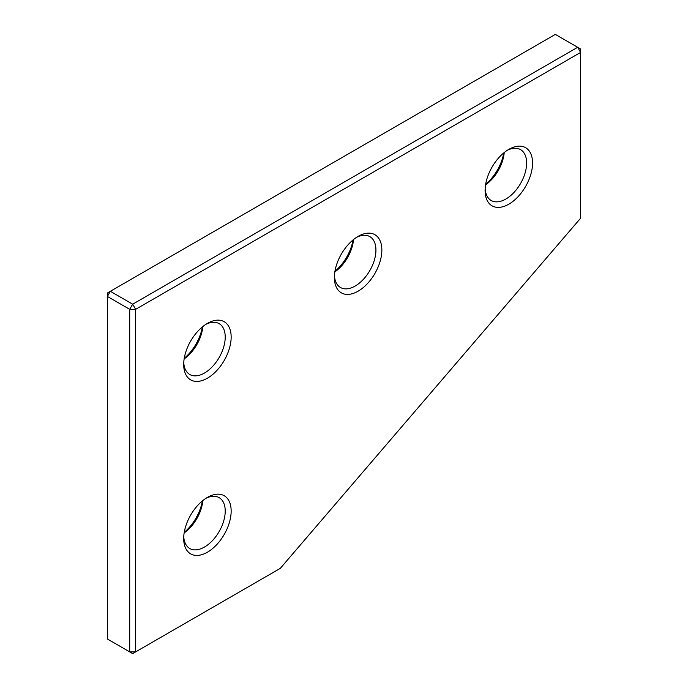 <?xml version="1.0" encoding="UTF-8"?>
<svg xmlns="http://www.w3.org/2000/svg" width="688" height="688" viewBox="0 0 688 688"><rect width="100%" height="100%" fill="white"/><g stroke="black" fill="none" stroke-linecap="round" stroke-linejoin="round"><path stroke-width="1.03" d="M280.283 568.374L580.62 218.182L580.62 52.426L135.639 309.333L129.705 309.333L107.38 296.451L107.38 293.019L110.347 291.308L107.38 296.451L107.38 638.997L132.672 653.6L280.283 568.374M580.62 49.003L580.62 52.426L577.653 47.291L555.328 34.4L110.347 291.308L132.672 304.199L135.639 309.333L135.639 651.889L129.705 651.889L129.705 309.333L132.672 304.199L577.653 47.291L580.62 49.003M508.828 204.173A33.566 19.376 -60 0 1 485.1 190.473A33.566 19.376 -60 0 1 508.828 149.365L508.828 149.365A33.566 19.376 -60 0 1 532.564 163.073A33.566 19.376 -60 0 1 508.828 204.173M485.143 188.675A29.369 16.959 120 0 0 491.18 200.492A29.369 16.959 120 0 0 505.861 199.038A29.369 16.959 120 0 0 525.047 173.161A29.369 16.959 120 0 0 520.549 149.623A29.369 16.959 120 0 0 507.297 150.311M207.423 552.206A33.566 19.376 -60 0 1 183.696 538.506A33.566 19.376 -60 0 1 207.423 497.398L207.423 497.398A33.566 19.376 -60 0 1 231.159 511.098A33.566 19.376 -60 0 1 207.423 552.206M183.748 536.709A29.369 16.959 120 0 0 189.776 548.525A29.369 16.959 120 0 0 204.456 547.063A29.369 16.959 120 0 0 223.643 521.186A29.369 16.959 120 0 0 219.145 497.656A29.369 16.959 120 0 0 205.893 498.336M207.423 378.194A33.566 19.376 -60 0 1 183.696 364.485A33.566 19.376 -60 0 1 207.423 323.386A33.566 19.376 -60 0 1 207.423 323.377A33.566 19.376 -60 0 1 231.159 337.086A33.566 19.376 -60 0 1 207.423 378.194M183.748 362.688A29.369 16.959 120 0 0 189.776 374.504A29.369 16.959 120 0 0 204.456 373.051A29.369 16.959 120 0 0 223.643 347.173A29.369 16.959 120 0 0 219.145 323.644A29.369 16.959 120 0 0 205.893 324.323M358.13 291.179A33.566 19.376 -60 0 1 334.394 277.479A33.566 19.376 -60 0 1 358.13 236.371L358.13 236.371A33.566 19.376 -60 0 1 381.857 250.079A33.566 19.376 -60 0 1 358.13 291.179M334.445 275.682A29.369 16.959 120 0 0 340.474 287.498A29.369 16.959 120 0 0 355.163 286.045A29.369 16.959 120 0 0 374.349 260.167A29.369 16.959 120 0 0 369.843 236.629A29.369 16.959 120 0 0 356.599 237.317M485.642 184.298A33.566 19.376 120 0 0 503.754 152.934M184.246 532.331A33.566 19.376 120 0 0 202.358 500.959M184.246 358.31A33.566 19.376 120 0 0 202.358 326.946M334.944 271.304A33.566 19.376 120 0 0 353.056 239.94M202.805 500.589A29.369 16.959 -60 0 1 184.152 532.908M504.209 152.564A29.369 16.959 -60 0 1 485.547 184.874M202.805 326.576A29.369 16.959 -60 0 1 184.152 358.887M353.503 239.57A29.369 16.959 -60 0 1 334.85 271.88"/></g></svg>
